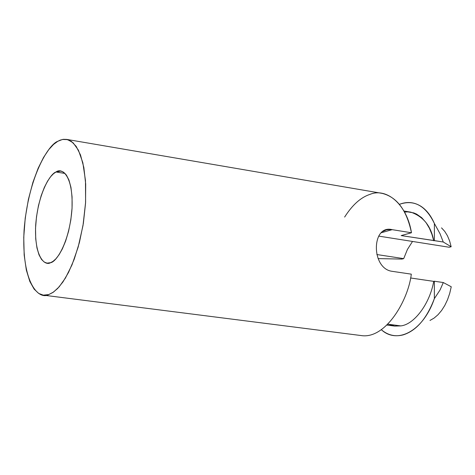 <?xml version="1.0" encoding="UTF-8"?>
<svg xmlns="http://www.w3.org/2000/svg" width="475" height="475" viewBox="0 0 475 475"><rect width="100%" height="100%" fill="white"/><g stroke="black" fill="none" stroke-linecap="round" stroke-linejoin="round"><path stroke-width="0.71" d="M386.959 325.078L394.464 326.058L400.817 325.903L387.855 324.199L400.817 325.903L394.683 326.088L388.603 324.294M391.887 271.284L411.303 274.158C408.31 300.236 385.486 339.744 360.917 335.522C385.486 339.744 408.31 300.236 411.303 274.158L391.887 271.284C370.922 268.351 371.402 224.307 392.172 229.662L411.463 232.756L401.179 235.582L411.463 232.756C406.76 210.259 397.029 197.143 382.268 193.402L66.72 139.407L71.44 141.431L76.172 146.365L80.495 154.951L83.861 167.586L85.69 184.051L85.548 203.258L83.351 223.434L79.384 242.594L74.243 259.172L68.572 272.335L62.908 281.99L57.612 288.521L52.862 292.511L48.729 294.577L43.302 295.147L38.724 293.449L34.117 289.109L29.83 281.461L26.345 270.097L24.177 255.105L23.75 237.286L25.222 218.09L28.429 199.263L32.917 182.335L38.131 168.287L43.54 157.439L48.759 149.631L53.562 144.418L57.837 141.271L60.188 140.137L63.347 139.323L66.72 139.407M344.63 217.069C352.397 204.903 360.834 197.339 369.942 194.388C386.87 187.316 407.057 204.737 411.463 232.756L392.172 229.662L381.193 232.774L392.172 229.662L390.676 229.49L386.472 229.841L382.814 231.462M56.014 171.992L53.503 173.719L50.665 176.658L47.571 181.129L44.341 187.405L41.2 195.623L38.469 205.598L36.492 216.778L35.536 228.243L35.726 238.937L36.967 247.968L39.009 254.832L41.545 259.457L44.282 262.093L47.001 263.132L50.623 262.669L53.087 261.315L55.902 258.81L59.025 254.784L62.344 248.924L65.645 241.021L68.602 231.165L70.846 219.866L72.058 208.056L72.069 196.876L70.941 187.328L68.94 180.025L66.393 175.073L63.614 172.229L60.842 171.077L56.014 171.992L65.051 173.452L56.014 171.992C61.507 167.533 73.346 174.509 72.034 208.489C69.493 243.135 55.967 262.301 50.623 262.669C44.935 266.344 34.123 257.1 35.69 225.055C38.142 192.696 50.552 173.47 56.014 171.992M449.178 247.243L378.664 236.099L449.178 247.243L451.161 246.745L443.264 242.013L401.179 235.582L434.382 240.599L434.387 223.499C425.737 205.645 414.087 199.251 399.439 204.327C407.093 201.358 414.343 202.071 421.2 206.453C426.598 210.075 430.991 215.751 434.387 223.499L440.046 233.742L443.264 242.013L451.161 246.745L449.605 240.926L447.438 235.754L444.725 231.367L447.438 235.754L449.605 240.926L451.161 246.745L449.178 247.243M376.847 254.541L403.697 258.632L407.413 249.47L412.52 241.448L407.413 249.47L403.697 258.632L376.847 254.541M434.364 281.23L443.306 282.542L451.25 286.763L443.306 282.542L440.076 289.94L434.358 298.632L434.364 281.23L433.717 281.372L434.364 281.23L434.358 298.632C426.764 318.624 416.367 330.713 403.162 334.887C395.129 336.953 387.855 335.231 381.342 329.721C397.468 344.69 423.421 330.808 434.358 298.632L440.076 289.94L443.306 282.542L434.364 281.23M410.554 277.976L433.717 281.372C429.798 303.81 414.129 324.544 400.817 325.903C414.129 324.544 429.798 303.81 433.717 281.372L410.554 277.976M429.976 320.453L434.073 318.108L437.98 314.759L441.596 310.496L444.814 305.419L447.545 299.666L449.712 293.39L451.25 286.763L449.712 293.39L447.545 299.666L444.814 305.419L441.596 310.496L437.98 314.759L434.073 318.108L429.976 320.453M404.516 212.093L407.669 211.874L413.737 212.895L416.575 214.1L421.717 217.698L426.016 222.567L429.424 228.285L431.965 234.46L433.734 240.766C431.039 226.082 423.397 216.547 410.816 212.159L403.922 211.007M401.897 259.083L378.688 258.614L401.897 259.083L403.697 258.632L401.897 259.083M57.837 141.271C48.545 144.388 28.173 176.872 24.071 230.351C21.298 283.45 39.009 300.289 48.729 294.577L53.538 292.054L59.143 286.858L65.419 278.071L71.998 264.884L78.179 247.053L83.018 225.459L85.607 202.303L85.476 180.536L82.84 162.735L78.428 150.189L73.132 142.803L67.664 139.62L62.492 139.466L57.837 141.271M378.041 258.513L378.688 258.614L378.041 258.513M441.53 227.869L444.725 231.367M443.264 242.013L440.046 233.742L434.387 223.499L434.382 240.599L443.264 242.013M43.504 295.171L360.905 335.522"/></g></svg>
